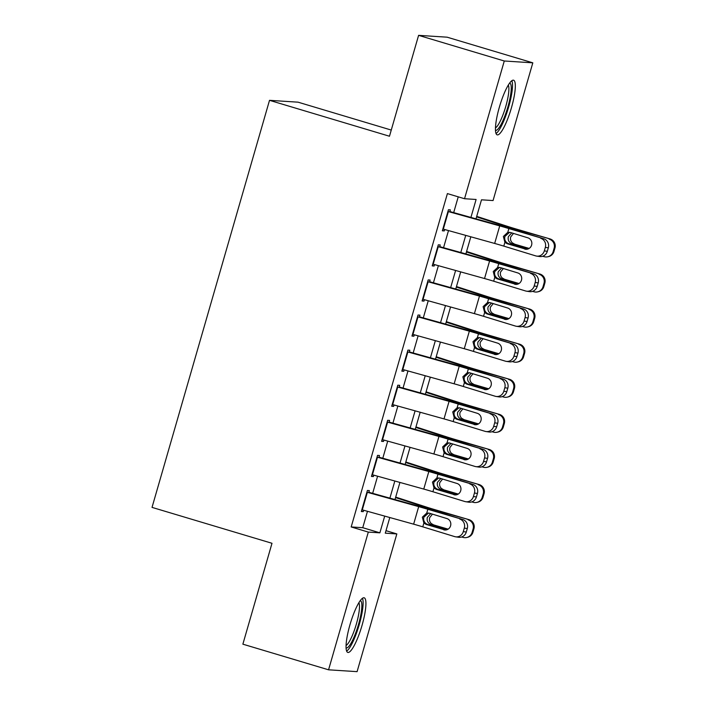 <?xml version="1.0" encoding="UTF-8"?>
<svg xmlns="http://www.w3.org/2000/svg" width="707" height="707" viewBox="0 0 707 707"><rect width="100%" height="100%" fill="white"/><g stroke="black" fill="none" stroke-linecap="round" stroke-linejoin="round"><path stroke-width="1.06" d="M349.974 624.732A28.519 5.877 -73.3 0 1 364.167 597.795A28.519 5.877 -73.3 0 1 362.002 625.501A28.519 5.877 -73.3 0 1 347.817 652.437A28.519 5.877 -73.3 0 1 349.974 624.732M499.372 107.146A28.519 5.877 -73.3 0 1 513.565 80.209A28.519 5.877 -73.3 0 1 511.4 107.915A28.519 5.877 -73.3 0 1 497.207 134.851A28.519 5.877 -73.3 0 1 499.372 107.146M391.263 130.061L298.045 102.17L269.517 100.332L152.032 507.387L271.992 543.285L242.872 644.174L328.561 669.812L368.312 532.088L379.88 532.831L384.705 516.11M269.517 100.332L389.477 136.239L418.597 35.35L447.133 37.188L532.813 62.826L493.062 200.558L481.494 199.816L476.005 218.834M385.995 530.674L396.839 533.918L357.088 671.65L328.561 669.812M368.727 492.691L369.328 490.596L367.401 490.472L361.321 511.523L363.248 511.647L363.663 510.242M378.855 457.606L379.456 455.502L377.529 455.379L371.449 476.438L373.384 476.562L373.791 475.148M388.983 422.512L389.584 420.418L387.657 420.294L381.577 441.345L383.512 441.468L383.919 440.054M399.11 387.418L399.711 385.324L397.785 385.2L391.713 406.251L393.64 406.375L394.046 404.97M409.238 352.333L409.839 350.23L407.912 350.106L401.841 371.166L403.768 371.29L404.174 369.876M419.366 317.24L419.967 315.145L418.04 315.022L411.969 336.072L413.895 336.196L414.302 334.782M429.494 282.146L430.103 280.052L428.168 279.928L422.097 300.979L424.023 301.102L424.43 299.697M439.621 247.061L440.231 244.958L438.296 244.834L432.224 265.894L434.151 266.018L434.558 264.604M470.915 217.42L476.103 199.471L464.534 198.729L447.398 193.594L351.176 526.954L362.744 527.696L367.472 511.302M372.66 493.345L377.6 476.209M382.787 458.251L387.728 441.124M392.915 423.157L397.864 406.03M403.043 388.072L407.992 370.936M413.171 352.979L418.12 335.852M423.299 317.885L428.248 300.758M433.426 282.8L438.375 265.673M443.554 247.706L448.503 230.579M453.682 212.621L458.242 196.838M449.749 211.967L450.359 209.873L448.432 209.749L442.352 230.8L444.279 230.924L444.685 229.519M418.597 35.35L504.285 60.996L532.813 62.826M351.176 526.954L368.312 532.088M464.534 198.729L504.285 60.996M389.893 498.143L394.833 481.016M400.021 463.058L404.961 445.923M410.148 427.965L415.089 410.838M420.276 392.871L425.216 375.744M430.404 357.786L435.353 340.65M440.532 322.692L445.481 305.565M450.659 287.599L455.608 270.472M460.787 252.514L465.736 235.378M389.796 517.524L385.28 533.175L396.839 533.918M470.818 236.801L465.878 253.928M460.69 271.895L455.75 289.022M450.562 306.979L445.622 324.106M440.434 342.073L435.494 359.2M430.307 377.158L425.367 394.294M420.179 412.252L415.239 429.379M410.051 447.345L405.111 464.472M399.923 482.43L394.983 499.566M362.744 527.696L379.88 532.831M442.476 230.385L444.279 230.924M432.339 265.478L434.151 266.018M422.212 300.563L424.023 301.102M412.084 335.657L413.895 336.196M401.956 370.742L403.768 371.29M391.828 405.836L393.64 406.375M381.7 440.929L383.512 441.468M371.573 476.014L373.384 476.562M361.445 511.108L363.248 511.647M447.929 211.464A12.797 0.592 16.1 0 0 448.379 211.587L499.725 225.895A18.285 0.848 -163.9 0 1 508.863 228.573L543.736 238.772A7.309 6.902 98.5 0 1 548.323 247.821L545.336 247.37A7.309 6.902 -81.5 0 0 540.749 238.33M449.873 211.552L498.143 225.012A27.423 1.273 -163.9 0 1 511.85 229.015L543.736 238.772M442.865 229.006A12.797 0.592 16.1 0 0 443.316 229.13L494.661 243.447A18.285 0.848 -163.9 0 1 503.799 246.116L535.685 255.881A7.309 6.902 -81.5 0 0 544.319 250.879L545.336 247.37M509.597 232.294L504.878 236.447C504.259 239.452 505.205 241.732 507.723 243.305L508.695 243.703L507.166 243.712L526.238 249.306M544.319 250.879L547.306 251.33L548.323 247.821M547.306 251.33A7.309 6.902 98.5 0 1 539.627 256.535L536.64 256.093M526.865 249.271L508.695 243.703M507.166 243.712L504.886 242.333L503.375 236.447L507.776 232.347L510.41 232.479L527.943 237.852A5.85 5.523 98.5 0 1 525.46 249.253A5.85 5.523 98.5 0 1 524.709 249.076M542.693 256.261L544.098 256.668A7.309 7.282 -103.3 0 0 553.121 251.701L553.961 251.498A7.309 7.282 76.7 0 1 548.65 256.57L547.81 256.765M476.571 216.872L502.536 225.294A27.423 1.273 16.1 0 0 515.412 229.245L550.002 238.922A7.309 7.282 76.7 0 1 554.968 247.989L553.961 251.498M476.712 216.377L507.661 226.408A18.285 0.848 16.1 0 0 516.251 229.041L550.002 238.922M528.65 248.723L511.285 243.535C508.669 241.962 507.697 239.673 508.36 236.668L511.735 232.886M554.968 247.989L554.129 248.192L553.121 251.701M554.129 248.192A7.309 7.282 -103.3 0 0 549.162 239.125M513.485 233.425L510.71 236.925C510.127 239.178 510.648 241.14 512.275 242.81L514.696 244.189L529.163 248.431M509.632 83.046A24.683 5.09 -73.3 0 1 507.847 107.04A24.683 5.09 -73.3 0 1 495.483 130.327M495.483 127.879A22.854 4.71 106.7 0 0 505.752 106.51A22.854 4.71 106.7 0 0 508.289 85.087M496.04 133.508A28.333 5.842 106.7 0 0 508.616 107.093A28.333 5.842 106.7 0 0 511.841 80.686M360.243 600.632A24.683 5.09 -73.3 0 1 359.969 618.837A24.683 5.09 -73.3 0 1 349.93 644.978A24.683 5.09 -73.3 0 1 346.094 647.912M346.085 645.464A22.854 4.71 106.7 0 0 348.463 642.928A22.854 4.71 106.7 0 0 357.141 621.214A22.854 4.71 106.7 0 0 358.891 602.673M346.642 651.094A28.333 5.842 106.7 0 0 349.444 648.036A28.333 5.842 106.7 0 0 360.128 621.391A28.333 5.842 106.7 0 0 362.452 598.272M437.801 246.549A12.797 0.592 16.1 0 0 438.252 246.681L489.598 260.989A18.285 0.848 -163.9 0 1 498.735 263.658L533.608 273.865A7.309 6.902 98.5 0 1 538.195 282.906L535.208 282.464A7.309 6.902 -81.5 0 0 530.621 273.423M439.745 246.646L488.016 260.096A27.423 1.273 -163.9 0 1 501.723 264.1L533.608 273.865M432.737 264.1A12.797 0.592 16.1 0 0 433.188 264.224L484.534 278.531A18.285 0.848 -163.9 0 1 493.672 281.2L525.557 290.966A7.309 6.902 -81.5 0 0 534.192 285.973L535.208 282.464M499.469 267.387L494.75 271.541C494.131 274.546 495.077 276.826 497.595 278.39L498.568 278.797L497.039 278.797L516.11 284.4M534.192 285.973L537.179 286.415L538.195 282.906M537.179 286.415A7.309 6.902 98.5 0 1 529.499 291.629L526.512 291.178M516.737 284.355L498.568 278.797M497.039 278.797L494.759 277.427L493.247 271.541L497.648 267.44L500.282 267.573L517.816 272.937A5.85 5.523 98.5 0 1 515.332 284.338A5.85 5.523 98.5 0 1 514.572 284.17M427.673 281.642A12.797 0.592 16.1 0 0 428.124 281.766L479.47 296.083A18.285 0.848 -163.9 0 1 488.608 298.752L523.48 308.959A7.309 6.902 98.5 0 1 528.067 318L525.08 317.558A7.309 6.902 -81.5 0 0 520.493 308.508M429.617 281.731L477.888 295.19A27.423 1.273 -163.9 0 1 491.595 299.194L523.48 308.959M422.609 299.185A12.797 0.592 16.1 0 0 423.06 299.317L474.406 313.625A18.285 0.848 -163.9 0 1 483.544 316.294L515.43 326.06A7.309 6.902 -81.5 0 0 524.064 321.066L525.08 317.558M489.341 302.481L484.622 306.626C484.003 309.631 484.949 311.92 487.468 313.484L488.44 313.89L486.911 313.89L505.982 319.484M524.064 321.066L527.051 321.508L528.067 318M527.051 321.508A7.309 6.902 98.5 0 1 519.362 326.714L516.384 326.272M506.61 319.449L488.44 313.89M486.911 313.89L484.631 312.512L483.12 306.635L487.512 302.534L490.154 302.658L507.688 308.031A5.85 5.523 98.5 0 1 505.205 319.431A5.85 5.523 98.5 0 1 504.445 319.255M417.545 316.736A12.797 0.592 16.1 0 0 417.996 316.86L469.342 331.168A18.285 0.848 -163.9 0 1 478.48 333.837L513.353 344.044A7.309 6.902 98.5 0 1 517.931 353.085L514.952 352.643A7.309 6.902 -81.5 0 0 510.366 343.602M419.481 316.824L467.751 330.284A27.423 1.273 -163.9 0 1 481.467 334.287L513.353 344.044M412.481 334.278A12.797 0.592 16.1 0 0 412.932 334.402L464.278 348.719A18.285 0.848 -163.9 0 1 473.416 351.388L505.302 361.144A7.309 6.902 -81.5 0 0 513.936 356.151L514.952 352.643M479.213 337.566L474.494 341.72C473.876 344.724 474.821 347.004 477.34 348.578L478.312 348.975L476.783 348.975L495.854 354.578M513.936 356.151L516.923 356.602L517.931 353.085M516.923 356.602A7.309 6.902 98.5 0 1 509.234 361.807L506.247 361.365M496.473 354.543L478.312 348.975M476.783 348.975L474.503 347.605L472.983 341.72L477.384 337.619L480.018 337.752L497.56 343.116A5.85 5.523 98.5 0 1 495.077 354.525A5.85 5.523 98.5 0 1 494.317 354.348M407.418 351.821A12.797 0.592 16.1 0 0 407.868 351.953L459.214 366.261A18.285 0.848 -163.9 0 1 468.352 368.93L503.225 379.138A7.309 6.902 98.5 0 1 507.803 388.178L504.816 387.736A7.309 6.902 -81.5 0 0 500.238 378.696M409.353 351.918L457.623 365.369A27.423 1.273 -163.9 0 1 471.339 369.372L503.225 379.138M402.354 369.372A12.797 0.592 16.1 0 0 402.804 369.496L454.15 383.804A18.285 0.848 -163.9 0 1 463.288 386.473L495.174 396.238A7.309 6.902 -81.5 0 0 503.808 391.245L504.816 387.736M469.086 372.66L464.366 376.813C463.748 379.809 464.693 382.098 467.212 383.662L468.184 384.069L466.655 384.069L485.727 389.672M503.808 391.245L506.795 391.687L507.803 388.178M506.795 391.687A7.309 6.902 98.5 0 1 499.107 396.901L496.12 396.45M486.345 389.628L468.184 384.069M466.655 384.069L464.375 382.699L462.855 376.813L467.256 372.713L469.89 372.845L487.432 378.21A5.85 5.523 98.5 0 1 484.949 389.61A5.85 5.523 98.5 0 1 484.189 389.442M532.565 291.346L533.971 291.761A7.309 7.282 -103.3 0 0 542.994 286.795L543.833 286.591A7.309 7.282 76.7 0 1 538.522 291.655L537.682 291.858M466.443 251.966L492.408 260.379A27.423 1.273 16.1 0 0 505.284 264.33L539.874 274.016A7.309 7.282 76.7 0 1 544.841 283.083L543.833 286.591M466.585 251.471L497.534 261.502A18.285 0.848 16.1 0 0 506.124 264.135L539.874 274.016M518.523 283.816L501.157 278.62C498.541 277.047 497.569 274.767 498.232 271.762L501.608 267.98M544.841 283.083L544.001 283.277L542.994 286.795M544.001 283.277A7.309 7.282 -103.3 0 0 539.034 274.219M503.357 268.51L500.574 272.009C499.999 274.272 500.521 276.234 502.147 277.904L504.568 279.283L519.035 283.516M522.438 326.44L523.843 326.855A7.309 7.282 -103.3 0 0 532.866 321.879L533.705 321.685A7.309 7.282 76.7 0 1 528.394 326.749L527.555 326.952M456.315 287.06L482.28 295.473A27.423 1.273 16.1 0 0 495.156 299.423L529.746 309.109A7.309 7.282 76.7 0 1 534.713 318.177L533.705 321.685M456.457 286.556L487.406 296.587A18.285 0.848 16.1 0 0 495.996 299.229L529.746 309.109M508.395 318.901L491.029 313.714C488.413 312.14 487.441 309.852 488.104 306.856L491.48 303.064M534.713 318.177L533.873 318.371L532.866 321.879M533.873 318.371A7.309 7.282 -103.3 0 0 528.907 309.304M493.23 303.603L490.446 307.103C489.871 309.366 490.393 311.327 492.019 312.989L494.44 314.376L508.907 318.61M512.31 361.533L513.715 361.94A7.309 7.282 -103.3 0 0 522.738 356.973L523.578 356.77A7.309 7.282 76.7 0 1 518.266 361.843L517.427 362.037M446.188 322.145L472.152 330.567A27.423 1.273 16.1 0 0 485.029 334.517L519.618 344.194A7.309 7.282 76.7 0 1 524.585 353.261L523.578 356.77M446.329 321.65L477.278 331.68A18.285 0.848 16.1 0 0 485.868 334.314L519.618 344.194M498.267 353.995L480.901 348.807C478.286 347.234 477.313 344.945 477.976 341.941L481.352 338.158M524.585 353.261L523.746 353.465L522.738 356.973M523.746 353.465A7.309 7.282 -103.3 0 0 518.779 344.397M483.102 338.688L480.318 342.197C479.744 344.45 480.265 346.412 481.891 348.083L484.313 349.461L498.78 353.703M502.182 396.618L503.587 397.034A7.309 7.282 -103.3 0 0 512.61 392.058L513.441 391.864A7.309 7.282 76.7 0 1 508.139 396.927L507.299 397.131M436.06 357.238L462.024 365.652A27.423 1.273 16.1 0 0 474.901 369.602L509.491 379.288A7.309 7.282 76.7 0 1 514.457 388.355L513.441 391.864M436.201 356.735L467.15 366.774A18.285 0.848 16.1 0 0 475.731 369.408L509.491 379.288M488.139 389.08L470.774 383.892C468.158 382.319 467.186 380.039 467.848 377.034L471.224 373.243M514.457 388.355L513.618 388.55L512.61 392.058M513.618 388.55A7.309 7.282 -103.3 0 0 508.651 379.491M472.974 373.782L470.19 377.282C469.616 379.544 470.137 381.506 471.763 383.167L474.185 384.555L488.652 388.788M397.29 386.915A12.797 0.592 16.1 0 0 397.741 387.038L449.078 401.355A18.285 0.848 -163.9 0 1 458.224 404.024L493.097 414.231A7.309 6.902 98.5 0 1 497.675 423.272L494.688 422.821A7.309 6.902 -81.5 0 0 490.11 413.781M399.225 387.003L447.496 400.462A27.423 1.273 -163.9 0 1 461.211 404.466L493.097 414.231M392.226 404.457A12.797 0.592 16.1 0 0 392.677 404.59L444.014 418.898A18.285 0.848 -163.9 0 1 453.16 421.566L485.046 431.332A7.309 6.902 -81.5 0 0 493.68 426.339L494.688 422.821M458.958 407.753L454.239 411.898C453.62 414.903 454.566 417.192 457.084 418.756L458.056 419.163L456.528 419.163L475.599 424.757M493.68 426.339L496.668 426.781L497.675 423.272M496.668 426.781A7.309 6.902 98.5 0 1 488.979 431.986L485.992 431.544M476.218 424.721L458.056 419.163M456.528 419.163L454.248 417.784L452.727 411.907L457.129 407.798L459.762 407.93L477.305 413.303A5.85 5.523 98.5 0 1 474.821 424.704A5.85 5.523 98.5 0 1 474.061 424.527M492.054 431.712L493.459 432.118A7.309 7.282 -103.3 0 0 502.483 427.152L503.313 426.957A7.309 7.282 76.7 0 1 498.011 432.021L497.171 432.224M425.932 392.323L451.897 400.745A27.423 1.273 16.1 0 0 464.773 404.696L499.363 414.382A7.309 7.282 76.7 0 1 504.33 423.449L503.313 426.957M426.074 391.828L457.022 401.859A18.285 0.848 16.1 0 0 465.604 404.492L499.363 414.382M478.012 424.173L460.646 418.986C458.03 417.413 457.058 415.124 457.721 412.128L461.088 408.337M504.33 423.449L503.49 423.643L502.483 427.152M503.49 423.643A7.309 7.282 -103.3 0 0 498.523 414.576M462.838 408.876L460.063 412.375C459.488 414.638 460.01 416.6 461.636 418.261L464.057 419.649L478.524 423.882M387.162 422.008A12.797 0.592 16.1 0 0 387.613 422.132L438.95 436.44A18.285 0.848 -163.9 0 1 448.097 439.109L482.969 449.316A7.309 6.902 98.5 0 1 487.547 458.357L484.56 457.915A7.309 6.902 -81.5 0 0 479.982 448.874M389.097 422.097L437.368 435.547A27.423 1.273 -163.9 0 1 451.084 439.56L482.969 449.316M382.098 439.551A12.797 0.592 16.1 0 0 382.549 439.674L433.886 453.991A18.285 0.848 -163.9 0 1 443.033 456.66L474.918 466.417A7.309 6.902 -81.5 0 0 483.553 461.424L484.56 457.915M448.821 442.838L444.111 446.992C443.492 449.997 444.438 452.277 446.957 453.85L447.929 454.248L446.4 454.248L465.471 459.85M483.553 461.424L486.54 461.865L487.547 458.357M486.54 461.865A7.309 6.902 98.5 0 1 478.851 467.08L475.864 466.638M466.09 459.815L447.929 454.248M446.4 454.248L444.12 452.878L442.6 446.992L447.001 442.891L449.634 443.024L467.177 448.388A5.85 5.523 98.5 0 1 464.693 459.789A5.85 5.523 98.5 0 1 463.933 459.621M481.927 466.806L483.332 467.212A7.309 7.282 -103.3 0 0 492.346 462.245L493.186 462.042A7.309 7.282 76.7 0 1 487.883 467.115L487.043 467.309M415.804 427.417L441.76 435.83A27.423 1.273 16.1 0 0 454.636 439.789L489.235 449.466A7.309 7.282 76.7 0 1 494.202 458.534L493.186 462.042M415.946 426.922L446.895 436.953A18.285 0.848 16.1 0 0 455.476 439.586L489.235 449.466M467.884 459.267L450.518 454.071C447.902 452.507 446.93 450.218 447.593 447.213L450.96 443.43M494.202 458.534L493.362 458.737L492.346 462.245M493.362 458.737A7.309 7.282 -103.3 0 0 488.396 449.67M452.71 443.961L449.935 447.46C449.36 449.723 449.882 451.685 451.508 453.355L453.929 454.734L468.388 458.967M377.034 457.093A12.797 0.592 16.1 0 0 377.485 457.226L428.822 471.534A18.285 0.848 -163.9 0 1 437.969 474.203L472.842 484.41A7.309 6.902 98.5 0 1 477.419 493.451L474.432 493.009A7.309 6.902 -81.5 0 0 469.855 483.968M378.97 457.19L427.24 470.641A27.423 1.273 -163.9 0 1 440.947 474.644L472.842 484.41M371.97 474.644A12.797 0.592 16.1 0 0 372.421 474.768L423.758 489.076A18.285 0.848 -163.9 0 1 432.905 491.745L464.791 501.51A7.309 6.902 -81.5 0 0 473.425 496.517L474.432 493.009M438.693 477.932L433.983 482.086C433.356 485.082 434.31 487.37 436.829 488.935L437.801 489.341L436.263 489.341L455.343 494.944M473.425 496.517L476.412 496.959L477.419 493.451M476.412 496.959A7.309 6.902 98.5 0 1 468.723 502.173L465.736 501.723M455.962 494.9L437.801 489.341M436.263 489.341L433.992 487.971L432.472 482.086L436.873 477.985L439.507 478.109L457.049 483.482A5.85 5.523 98.5 0 1 454.566 494.882A5.85 5.523 98.5 0 1 453.806 494.714M471.799 501.89L473.204 502.306A7.309 7.282 -103.3 0 0 482.218 497.33L483.058 497.136A7.309 7.282 76.7 0 1 477.746 502.2L476.916 502.403M405.677 462.511L431.632 470.924A27.423 1.273 16.1 0 0 444.509 474.874L479.107 484.56A7.309 7.282 76.7 0 1 484.074 493.627L483.058 497.136M405.818 462.007L436.767 472.046A18.285 0.848 16.1 0 0 445.348 474.68L479.107 484.56M457.756 494.352L440.39 489.164C437.774 487.591 436.802 485.311 437.465 482.307L440.832 478.515M484.074 493.627L483.234 493.822L482.218 497.33M483.234 493.822A7.309 7.282 -103.3 0 0 478.268 484.755M442.582 479.054L439.807 482.554C439.224 484.816 439.754 486.778 441.38 488.44L443.793 489.827L458.26 494.06M366.906 492.187A12.797 0.592 16.1 0 0 367.357 492.311L418.694 506.627A18.285 0.848 -163.9 0 1 427.832 509.296L462.714 519.504A7.309 6.902 98.5 0 1 467.292 528.544L464.305 528.094A7.309 6.902 -81.5 0 0 459.727 519.053M368.842 492.275L417.112 505.735A27.423 1.273 -163.9 0 1 430.819 509.738L462.714 519.504M361.843 509.729A12.797 0.592 16.1 0 0 362.293 509.862L413.63 524.17A18.285 0.848 -163.9 0 1 422.768 526.839L454.663 536.604A7.309 6.902 -81.5 0 0 463.297 531.602L464.305 528.094M428.566 513.026L423.855 517.171C423.228 520.175 424.182 522.464 426.701 524.028L427.673 524.435L426.135 524.435L445.216 530.029M463.297 531.602L466.284 532.053L467.292 528.544M466.284 532.053A7.309 6.902 98.5 0 1 458.596 537.258L455.608 536.816M445.834 529.994L427.673 524.435M426.135 524.435L423.864 523.056L422.344 517.171L426.745 513.07L429.379 513.202L446.921 518.576A5.85 5.523 98.5 0 1 444.438 529.976A5.85 5.523 98.5 0 1 443.678 529.799M461.671 536.984L463.076 537.391A7.309 7.282 -103.3 0 0 472.09 532.424L472.93 532.23A7.309 7.282 76.7 0 1 467.619 537.293L466.788 537.488M395.549 497.595L421.505 506.018A27.423 1.273 16.1 0 0 434.381 509.968L468.98 519.654A7.309 7.282 76.7 0 1 473.946 528.712L472.93 532.23M395.69 497.101L426.639 507.131A18.285 0.848 16.1 0 0 435.22 509.765L468.98 519.654M447.628 529.446L430.263 524.258C427.647 522.685 426.675 520.396 427.337 517.4L430.704 513.609M473.946 528.712L473.107 528.916L472.09 532.424M473.107 528.916A7.309 7.282 -103.3 0 0 468.14 519.848M432.454 514.148L429.679 517.648C429.096 519.91 429.626 521.872 431.252 523.534L433.665 524.912L448.132 529.154M507.776 232.347L508.863 228.573M503.799 246.116L504.886 242.333M494.661 243.447L499.725 225.895M443.316 229.13L448.379 211.587M515.412 229.245L515.182 230.031M502.536 225.294L502.279 226.178M511.285 243.535L511.028 244.419M514.696 244.189L512.319 243.942M497.648 267.44L498.735 263.658M493.672 281.2L494.759 277.427M484.534 278.531L489.598 260.989M433.188 264.224L438.252 246.681M487.512 302.534L488.608 298.752M483.544 316.294L484.631 312.512M474.406 313.625L479.47 296.083M423.06 299.317L428.124 281.766M477.384 337.619L478.48 333.837M473.416 351.388L474.503 347.605M464.278 348.719L469.342 331.168M412.932 334.402L417.996 316.86M467.256 372.713L468.352 368.93M463.288 386.473L464.375 382.699M454.15 383.804L459.214 366.261M402.804 369.496L407.868 351.953M505.284 264.33L505.054 265.125M492.408 260.379L492.152 261.272M501.157 278.62L500.901 279.512M504.568 279.283L502.191 279.026M495.156 299.423L494.927 300.219M482.28 295.473L482.024 296.357M491.029 313.714L490.773 314.606M494.44 314.376L492.054 314.12M485.029 334.517L484.799 335.304M472.152 330.567L471.896 331.45M480.901 348.807L480.645 349.691M484.313 349.461L481.927 349.214M474.901 369.602L474.671 370.397M462.024 365.652L461.768 366.544M470.774 383.892L470.517 384.785M474.185 384.555L471.799 384.299M457.129 407.798L458.224 404.024M453.16 421.566L454.248 417.784M444.014 418.898L449.078 401.355M392.677 404.59L397.741 387.038M464.773 404.696L464.543 405.482M451.897 400.745L451.64 401.629M460.646 418.986L460.39 419.87M464.057 419.649L461.671 419.392M447.001 442.891L448.097 439.109M443.033 456.66L444.12 452.878M433.886 453.991L438.95 436.44M382.549 439.674L387.613 422.132M454.636 439.789L454.415 440.576M441.76 435.83L441.504 436.723M450.518 454.071L450.262 454.963M453.929 454.734L451.543 454.486M436.873 477.985L437.969 474.203M432.905 491.745L433.992 487.971M423.758 489.076L428.822 471.534M372.421 474.768L377.485 457.226M444.509 474.874L444.288 475.67M431.632 470.924L431.376 471.816M440.39 489.164L440.134 490.057M443.793 489.827L441.415 489.571M426.745 513.07L427.832 509.296M422.768 526.839L423.864 523.056M413.63 524.17L418.694 506.627M362.293 509.862L367.357 492.311M434.381 509.968L434.16 510.754M421.505 506.018L421.248 506.901M430.263 524.258L430.006 525.142M433.665 524.912L431.288 524.665"/></g></svg>
